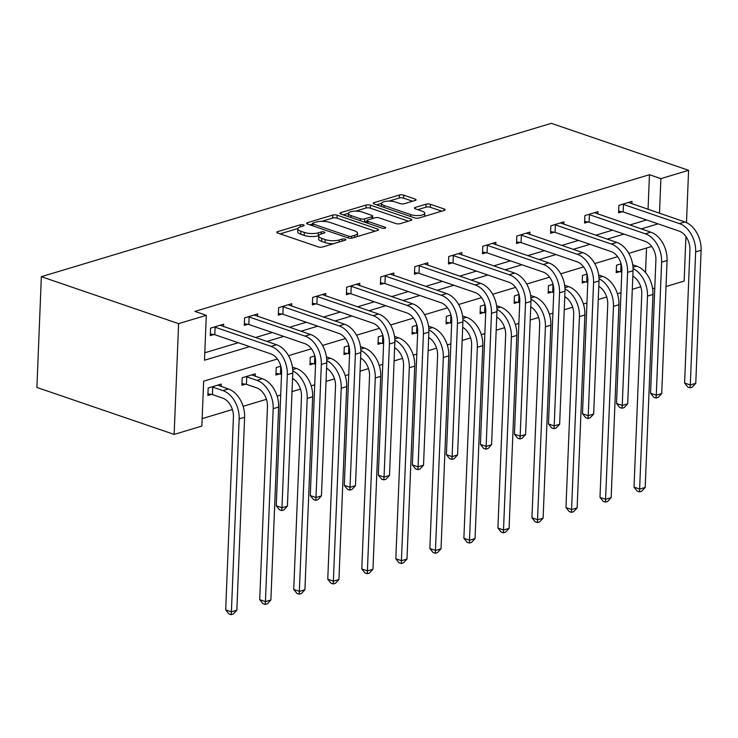 <?xml version="1.0" encoding="UTF-8"?>
<svg xmlns="http://www.w3.org/2000/svg" width="738" height="738" viewBox="0 0 738 738"><rect width="100%" height="100%" fill="white"/><g stroke="black" fill="none" stroke-linecap="round" stroke-linejoin="round"><path stroke-width="1.11" d="M303.466 224.878A2.177 0.701 2.3 0 0 300.394 224.795L277.645 231.631A3.109 0.996 2.3 0 0 276.796 232.276A3.109 0.996 2.3 0 0 277.756 233.042L318.17 246.879A3.109 0.996 2.3 0 0 322.552 246.999L345.31 240.164A2.177 0.701 2.3 0 0 345.91 239.712A2.177 0.701 2.3 0 0 345.236 239.177A2.177 0.701 2.3 0 0 342.164 239.084L339.222 239.97A9.935 3.183 2.3 0 1 325.181 239.573L321.814 238.42A9.935 3.183 2.3 0 1 318.733 235.957A9.935 3.183 2.3 0 1 321.482 233.9L324.425 233.014A2.177 0.701 2.3 0 0 325.024 232.562A2.177 0.701 2.3 0 0 324.351 232.027A2.177 0.701 2.3 0 0 321.279 231.935L318.336 232.821A9.935 3.183 2.3 0 1 304.296 232.424L300.929 231.271A9.935 3.183 2.3 0 1 297.857 228.817A9.935 3.183 2.3 0 1 300.597 226.751L303.539 225.874A2.177 0.701 2.3 0 0 304.139 225.422A2.177 0.701 2.3 0 0 303.466 224.878M415.199 200.45A3.109 0.996 2.3 0 0 416.057 199.804A3.109 0.996 2.3 0 0 415.097 199.039L403.76 195.155A3.109 0.996 2.3 0 0 399.369 195.035L374.101 202.627A3.109 0.996 2.3 0 0 373.244 203.273A3.109 0.996 2.3 0 0 374.212 204.039L414.627 217.876A3.109 0.996 2.3 0 0 419.009 217.996L444.276 210.404A3.109 0.996 2.3 0 0 445.134 209.758A3.109 0.996 2.3 0 0 444.175 208.992L430.475 204.306A3.109 0.996 2.3 0 0 426.094 204.177L415.273 207.424A3.109 0.996 2.3 0 0 414.424 208.07A3.109 0.996 2.3 0 0 415.383 208.845L422.173 211.169A8.303 2.666 2.3 0 1 424.747 213.217A8.303 2.666 2.3 0 1 419.664 215.459A8.303 2.666 2.3 0 1 410.715 214.61L384.111 205.505A8.303 2.666 2.3 0 1 381.537 203.448A8.303 2.666 2.3 0 1 386.62 201.206A8.303 2.666 2.3 0 1 395.568 202.064L399.996 203.577A3.109 0.996 2.3 0 0 404.387 203.706L415.199 200.45M648.056 209.352L649.449 174.712L660.888 178.633L688.591 170.303L551.332 123.329L41.346 276.676L36.9 387.45L174.15 434.414L201.852 426.084L203.66 381.177L277.368 359.019M649.449 174.712L194.869 311.399L206.308 315.32L178.605 323.65L41.346 276.676M337.165 215.182A3.109 0.996 2.3 0 0 332.783 215.053L307.515 222.655A3.109 0.996 2.3 0 0 306.657 223.3A3.109 0.996 2.3 0 0 307.617 224.066L348.041 237.894A3.109 0.996 2.3 0 0 352.423 238.023L377.69 230.422A3.109 0.996 2.3 0 0 378.548 229.776A3.109 0.996 2.3 0 0 377.588 229.011L337.165 215.182L337.045 218.171A3.109 0.996 2.3 0 0 332.663 218.051L321.713 221.345M340.808 212.645L366.076 205.044A3.109 0.996 2.3 0 1 370.458 205.173L410.881 219.001A3.109 0.996 2.3 0 1 411.841 219.767A3.109 0.996 2.3 0 1 410.983 220.413L400.171 223.66A3.109 0.996 2.3 0 1 395.78 223.54L379.397 217.931A3.109 0.996 2.3 0 0 375.005 217.802L367.838 219.961A3.109 0.996 2.3 0 0 366.98 220.607A3.109 0.996 2.3 0 0 367.939 221.372L385.005 227.212A2.177 0.701 2.3 0 1 385.679 227.756A2.177 0.701 2.3 0 1 384.35 228.337A2.177 0.701 2.3 0 1 382.007 228.116L340.919 214.057A3.109 0.996 2.3 0 1 339.95 213.282A3.109 0.996 2.3 0 1 340.808 212.645L340.753 213.992M204.804 352.782L238.245 342.727M255.496 337.534L272.267 332.497M289.527 327.303L306.298 322.257M323.558 317.072L340.329 312.026M357.579 306.842L374.36 301.796M391.61 296.611L408.382 291.565M425.641 286.381L442.413 281.335M459.663 276.141L476.444 271.104M493.694 265.911L510.465 260.865M527.725 255.68L544.496 250.634M561.747 245.45L578.527 240.404M595.778 235.219L612.549 230.173M629.809 224.989L646.58 219.942M223.568 326.611L223.66 324.185L210.57 328.124L210.275 335.606L213.817 334.545M257.59 316.381L257.691 313.954L244.601 317.894L244.296 325.375L247.839 324.314M291.621 306.141L291.713 303.724L278.632 307.663L278.327 315.144L281.87 314.084M325.652 295.91L325.744 293.493L312.654 297.423L312.358 304.914L315.901 303.844M359.674 285.68L359.775 283.263L346.685 287.193L346.39 294.683L349.923 293.613M393.705 275.449L393.806 273.032L380.716 276.962L380.411 284.444L383.954 283.383M427.736 265.219L427.828 262.793L414.747 266.732L414.442 274.213L417.985 273.152M461.757 254.988L461.859 252.562L448.769 256.501L448.473 263.983L452.007 262.922M495.788 244.758L495.89 242.332L482.8 246.271L482.495 253.752L486.038 252.691M529.819 234.518L529.912 232.101L516.831 236.04L516.526 243.522L520.069 242.451M563.841 224.287L563.943 221.87L550.852 225.8L550.557 233.291L554.1 232.221M597.872 214.057L597.974 211.64L584.883 215.57L584.579 223.061L588.121 221.99M631.903 203.826L631.996 201.4L618.914 205.339L618.61 212.821L622.152 211.76M202.157 418.64L232.405 409.544M243.116 406.324L266.427 399.313M277.137 396.094L280.698 395.024M292.017 391.62L300.458 389.083M311.168 385.863L314.72 384.793M326.048 381.389L334.489 378.852M345.2 375.633L348.751 374.563M360.07 371.159L368.52 368.622M379.221 365.402L382.782 364.332M394.101 360.928L402.542 358.391M413.252 355.172L416.804 354.102M428.132 350.698L436.573 348.151M447.283 344.932L450.835 343.871M462.154 340.467L470.604 337.921M481.305 334.701L484.866 333.631M496.185 330.227L504.626 327.69M515.336 324.471L518.888 323.401M530.216 319.997L538.657 317.46M549.367 314.24L552.919 313.17M564.238 309.766L572.688 307.229M583.398 304.01L586.95 302.94M598.269 299.536L606.71 296.999M617.42 293.779L620.972 292.709M632.3 289.305L640.741 286.768M645.519 272.534L646.506 248.023M221.16 386.481L221.252 384.064L208.171 387.994L207.867 395.485L211.409 394.415M255.191 376.251L255.283 373.834L242.193 377.764L241.898 385.254L245.44 384.184M280.809 366.159L276.224 367.533L275.929 375.015L279.462 373.954M314.831 355.928L310.255 357.303L309.951 364.784L313.493 363.723M348.862 345.698L344.277 347.072L343.982 354.554L347.524 353.493M382.893 335.458L378.308 336.842L378.013 344.323L381.546 343.262M416.915 325.227L412.339 326.602L412.035 334.093L415.577 333.022M450.946 314.997L446.37 316.371L446.066 323.862L449.608 322.792M484.977 304.766L480.392 306.141L480.097 313.632L483.63 312.561M518.999 294.536L514.423 295.91L514.118 303.392L517.661 302.331M553.03 284.305L548.454 285.68L548.149 293.161L551.692 292.1M587.061 274.066L582.476 275.449L582.181 282.931L585.723 281.87M621.082 263.835L616.507 265.219L616.202 272.7L619.745 271.63M685.925 236.538L684.144 281.067L666.027 286.51M652.53 288.06L654.754 288.816M686.488 222.608L688.591 170.303M659.495 213.264L660.888 178.633M206.308 315.32L204.5 360.227L249.684 346.639M266.935 341.454L283.706 336.408M300.966 331.214L317.737 326.178M334.997 320.984L351.768 315.947M369.018 310.753L385.789 305.707M403.049 300.523L419.821 295.477M437.081 290.292L453.852 285.246M471.102 280.062L487.873 275.016M505.133 269.822L521.904 264.785M539.164 259.591L555.935 254.555M573.186 249.361L589.966 244.315M607.217 239.13L623.988 234.084M641.248 228.9L658.019 223.854M178.605 323.65L174.15 434.414M651.682 246.464L628.776 253.346M617.651 256.695L594.754 263.586M583.62 266.925L560.723 273.816M549.589 277.165L526.692 284.047M515.567 287.396L492.67 294.277M481.536 297.626L458.639 304.508M447.505 307.857L424.608 314.739M413.483 318.087L390.587 324.978M379.452 328.318L356.555 335.209M345.421 338.548L322.524 345.439M311.399 348.788L288.493 355.67M297.857 228.817L297.737 231.806A9.935 3.183 2.3 0 0 300.809 234.269L300.929 231.271M318.798 235.643L318.216 235.819A9.935 3.183 2.3 0 1 304.176 235.422L300.809 234.269M318.733 235.957L318.613 238.955A9.935 3.183 2.3 0 0 321.694 241.409L321.814 238.42M333.502 243.706A9.935 3.183 2.3 0 1 325.061 242.562L321.694 241.409M297.921 228.494L280.108 233.854M375.107 231.197L337.045 218.171M312.386 224.149L309.978 224.869M313.013 223.024A2.177 0.701 2.3 0 0 312.414 223.476A2.177 0.701 2.3 0 0 313.087 224.011L348.567 236.151A2.177 0.701 2.3 0 0 351.639 236.234L354.738 235.302A9.935 3.183 2.3 0 0 357.487 233.245A9.935 3.183 2.3 0 0 354.406 230.782L330.154 222.489A9.935 3.183 2.3 0 0 316.122 222.083L313.013 223.024M357.303 236.557A9.935 3.183 2.3 0 0 357.367 236.234L357.487 233.245M343.271 214.859L348.382 213.319M355.605 211.151L365.956 208.042L366.076 205.044M408.4 221.188L370.338 208.162A3.109 0.996 2.3 0 0 365.956 208.042M362.386 212.11A8.303 2.666 2.3 0 0 353.437 211.262A8.303 2.666 2.3 0 0 348.354 213.494A8.303 2.666 2.3 0 0 350.928 215.551L360.301 218.762A3.109 0.996 2.3 0 0 364.692 218.891L371.86 216.732A3.109 0.996 2.3 0 0 372.718 216.086A3.109 0.996 2.3 0 0 371.758 215.321L362.386 212.11M348.354 213.494L348.235 216.492A8.303 2.666 2.3 0 0 348.235 216.557M364.111 221.99A3.109 0.996 2.3 0 0 364.572 221.88L364.692 218.891M366.952 221.16L364.572 221.88M381.537 203.448L381.417 206.446A8.303 2.666 2.3 0 0 381.417 206.511M424.618 216.317A8.303 2.666 2.3 0 0 424.627 216.216L424.747 213.217M441.702 211.179L430.355 207.295A3.109 0.996 2.3 0 0 425.974 207.175L417.736 209.647M412.616 201.225L403.64 198.153A3.109 0.996 2.3 0 0 399.249 198.024L389.027 201.105M381.546 203.347L376.565 204.85M212.406 394.581L222.599 398.068A15.812 10.978 73.3 0 1 233.429 416.952L225.68 609.902L231.4 611.857L239.149 418.907A23.727 16.457 -106.7 0 0 222.894 390.587L212.701 387.099L212.406 394.581L207.931 393.852M236.852 610.215L233.346 614.016L231.169 614.671L231.4 611.857L236.852 610.215L244.61 417.265A23.727 16.457 -106.7 0 0 228.346 388.944L217.719 385.125M211.714 386.933L212.701 387.099M231.169 614.671L228.881 613.887L225.68 609.902M214.112 327.054L215.109 327.22L214.804 334.701L270.754 353.853A15.812 10.978 73.3 0 1 281.593 372.736L276.243 505.807L281.962 507.762L287.313 374.692A23.727 16.457 -106.7 0 0 271.058 346.362L215.109 327.22M287.414 506.12L283.909 509.921L281.731 510.576L281.962 507.762L287.414 506.12L292.765 373.05A23.727 16.457 -106.7 0 0 276.51 344.729L220.118 325.255M214.804 334.701L210.339 333.973M281.731 510.576L279.444 509.792L276.243 505.807M246.427 384.35L256.621 387.837A15.812 10.978 73.3 0 1 267.46 406.721L259.711 599.662L265.431 601.627L273.18 408.677A23.727 16.457 -106.7 0 0 256.925 380.356L246.732 376.86L246.427 384.35L241.963 383.622M270.883 599.985L267.377 603.776L265.191 604.431L265.431 601.627L270.883 599.985L278.632 407.035A23.727 16.457 -106.7 0 0 262.377 378.714L251.741 374.895M245.736 376.703L246.732 376.86M265.191 604.431L262.903 603.656L259.711 599.662M279.767 366.472L280.763 366.629L280.458 374.12L281.519 374.48M280.458 374.12L275.994 373.382M292.543 378.465A15.812 10.978 73.3 0 1 301.491 396.49L293.742 589.431L299.462 591.387L304.914 589.754L312.663 396.804A23.727 16.457 -106.7 0 0 296.408 368.483L292.423 367.118M304.914 589.754L301.408 593.546L299.222 594.201L296.934 593.417L293.742 589.431M299.222 594.201L307.211 398.446A23.727 16.457 -106.7 0 0 292.774 370.873M248.143 316.823L249.14 316.989L248.835 324.471L304.785 343.613A15.812 10.978 73.3 0 1 315.615 362.496L310.274 495.576L315.993 497.532L321.334 364.461A23.727 16.457 -106.7 0 0 305.08 336.131L249.14 316.989M321.445 495.89L317.94 499.681L315.753 500.346L315.993 497.532L321.445 495.89L326.786 362.819A23.727 16.457 -106.7 0 0 310.532 334.489L254.149 315.025M248.835 324.471L244.37 323.742M315.753 500.346L313.466 499.561L310.274 495.576M282.174 306.593L283.161 306.759L282.866 314.24L338.807 333.382A15.812 10.978 73.3 0 1 349.646 352.266L344.305 485.336L350.024 487.301L355.365 354.222A23.727 16.457 -106.7 0 0 339.111 325.901L283.161 306.759M355.476 485.659L351.961 489.451L349.784 490.106L350.024 487.301L355.476 485.659L360.817 352.589A23.727 16.457 -106.7 0 0 344.563 324.259L288.18 304.785M282.866 314.24L278.392 313.512M349.784 490.106L347.497 489.331L344.305 485.336M313.798 356.242L314.785 356.399L314.489 363.88L315.55 364.249M314.489 363.88L310.015 363.151M326.574 368.234A15.812 10.978 73.3 0 1 335.522 386.251L327.764 579.201L333.484 581.157L338.945 579.524L346.694 386.574A23.727 16.457 -106.7 0 0 330.44 358.253L326.454 356.888M338.945 579.524L335.43 583.315L333.253 583.97L330.965 583.186L327.764 579.201M333.253 583.97L341.233 388.216A23.727 16.457 -106.7 0 0 326.796 360.642M347.819 346.002L348.816 346.168L348.521 353.65L349.572 354.019M348.521 353.65L344.046 352.921M360.605 357.995A15.812 10.978 73.3 0 1 369.544 376.02L361.795 568.97L367.515 570.926L372.967 569.284L380.716 376.343A23.727 16.457 -106.7 0 0 364.461 348.013L360.476 346.657M372.967 569.284L369.461 573.085L367.284 573.74L364.996 572.956L361.795 568.97M367.284 573.74L375.264 377.976A23.727 16.457 -106.7 0 0 360.827 350.402M381.85 335.772L382.847 335.938L382.542 343.419L383.603 343.779M382.542 343.419L378.077 342.69M394.627 347.764A15.812 10.978 73.3 0 1 403.575 365.79L395.826 558.74L401.546 560.695L406.998 559.053L414.747 366.113A23.727 16.457 -106.7 0 0 398.492 337.783L394.507 336.417M406.998 559.053L403.492 562.854L401.306 563.509L399.018 562.725L395.826 558.74M401.306 563.509L409.295 367.745A23.727 16.457 -106.7 0 0 394.858 340.172M316.196 296.362L317.192 296.528L316.897 304.01L372.838 323.152A15.812 10.978 73.3 0 1 383.677 342.035L378.326 475.106L384.046 477.062L389.396 343.991A23.727 16.457 -106.7 0 0 373.142 315.67L317.192 296.528M389.498 475.429L385.992 479.22L383.815 479.875L384.046 477.062L389.498 475.429L394.848 342.349A23.727 16.457 -106.7 0 0 378.594 314.028L322.202 294.554M316.897 304.01L312.423 303.281M383.815 479.875L381.528 479.091L378.326 475.106M350.227 286.132L351.223 286.298L350.919 293.779L406.869 312.921A15.812 10.978 73.3 0 1 417.699 331.805L412.358 464.875L418.077 466.831L423.418 333.76A23.727 16.457 -106.7 0 0 407.164 305.44L351.223 286.298M423.529 465.189L420.023 468.99L417.837 469.645L418.077 466.831L423.529 465.189L428.87 332.118A23.727 16.457 -106.7 0 0 412.616 303.798L356.233 284.324M350.919 293.779L346.454 293.051M417.837 469.645L415.549 468.861L412.358 464.875M384.258 275.901L385.245 276.058L384.95 283.549L440.89 302.691A15.812 10.978 73.3 0 1 451.73 321.574L446.389 454.645L452.108 456.601L457.449 323.53A23.727 16.457 -106.7 0 0 441.195 295.209L385.245 276.058M457.56 454.959L454.054 458.759L451.868 459.414L452.108 456.601L457.56 454.959L462.901 321.888A23.727 16.457 -106.7 0 0 446.647 293.567L390.264 274.093M384.95 283.549L380.476 282.811M451.868 459.414L449.58 458.63L446.389 454.645M415.881 325.541L416.869 325.707L416.573 333.189L417.634 333.548M416.573 333.189L412.099 332.46M428.658 337.534A15.812 10.978 73.3 0 1 437.606 355.559L429.857 548.509L435.568 550.465L441.029 548.823L448.778 355.873A23.727 16.457 -106.7 0 0 432.523 327.552L428.538 326.187M441.029 548.823L437.514 552.624L435.337 553.279L433.049 552.494L429.857 548.509M435.337 553.279L443.326 357.515A23.727 16.457 -106.7 0 0 428.879 329.941M418.28 265.671L419.276 265.828L418.981 273.318L474.921 292.46A15.812 10.978 73.3 0 1 485.761 311.344L480.41 444.414L486.13 446.37L491.48 313.299A23.727 16.457 -106.7 0 0 475.226 284.969L419.276 265.828M491.582 444.728L488.076 448.529L485.899 449.184L486.13 446.37L491.582 444.728L496.932 311.657A23.727 16.457 -106.7 0 0 480.678 283.337L424.285 263.863M418.981 273.318L414.507 272.58M485.899 449.184L483.611 448.4L480.41 444.414M449.903 315.31L450.9 315.477L450.604 322.958L451.656 323.318M450.604 322.958L446.13 322.229M462.689 327.303A15.812 10.978 73.3 0 1 471.628 345.329L463.879 538.279L469.599 540.234L475.051 538.592L482.8 345.642A23.727 16.457 -106.7 0 0 466.545 317.322L462.56 315.956M475.051 538.592L471.545 542.384L469.368 543.048L467.08 542.264L463.879 538.279M469.368 543.048L477.348 347.284A23.727 16.457 -106.7 0 0 462.911 319.711M452.311 255.431L453.307 255.597L453.003 263.079L508.952 282.23A15.812 10.978 73.3 0 1 519.783 301.104L514.441 434.184L520.161 436.14L525.502 303.069A23.727 16.457 -106.7 0 0 509.248 274.739L453.307 255.597M525.613 434.498L522.107 438.298L519.921 438.953L520.161 436.14L525.613 434.498L530.963 301.427A23.727 16.457 -106.7 0 0 514.7 273.106L458.316 253.632M453.003 263.079L448.538 262.35M519.921 438.953L517.633 438.169L514.441 434.184M483.934 305.08L484.931 305.237L484.626 312.728L485.687 313.087M484.626 312.728L480.161 311.999M496.711 317.072A15.812 10.978 73.3 0 1 505.659 335.098L497.91 528.039L503.63 530.004L509.082 528.362L516.831 335.412A23.727 16.457 -106.7 0 0 500.576 307.091L496.591 305.726M509.082 528.362L505.576 532.153L503.39 532.808L501.102 532.033L497.91 528.039M503.39 532.808L511.379 337.054A23.727 16.457 -106.7 0 0 496.942 309.48M486.342 245.201L487.338 245.367L487.034 252.848L542.974 271.99A15.812 10.978 73.3 0 1 553.814 290.873L548.472 423.944L554.192 425.909L559.533 292.829A23.727 16.457 -106.7 0 0 543.279 264.508L487.338 245.367M559.644 424.267L556.138 428.058L553.952 428.723L554.192 425.909L559.644 424.267L564.985 291.196A23.727 16.457 -106.7 0 0 548.731 262.866L492.347 243.392M487.034 252.848L482.56 252.119M553.952 428.723L551.664 427.939L548.472 423.944M517.965 294.849L518.962 295.006L518.657 302.497L519.718 302.857M518.657 302.497L514.183 301.759M530.742 306.842A15.812 10.978 73.3 0 1 539.69 324.868L531.941 517.808L537.661 519.764L543.113 518.131L550.862 325.181A23.727 16.457 -106.7 0 0 534.607 296.861L530.622 295.495M543.113 518.131L539.598 521.923L537.421 522.578L535.133 521.794L531.941 517.808M537.421 522.578L545.41 326.823A23.727 16.457 -106.7 0 0 530.963 299.25M520.364 234.97L521.36 235.136L521.065 242.618L577.005 261.759A15.812 10.978 73.3 0 1 587.845 280.643L582.494 413.714L588.214 415.669L593.564 282.599A23.727 16.457 -106.7 0 0 577.31 254.278L521.36 235.136M593.675 414.036L590.16 417.828L587.983 418.483L588.214 415.669L593.675 414.036L599.016 280.966A23.727 16.457 -106.7 0 0 582.762 252.636L526.379 233.162M521.065 242.618L516.591 241.889M587.983 418.483L585.695 417.708L582.494 413.714M551.987 284.61L552.983 284.776L552.688 292.257L553.749 292.626M552.688 292.257L548.214 291.528M564.773 296.611A15.812 10.978 73.3 0 1 573.712 314.628L565.963 507.578L571.682 509.534L577.134 507.892L584.883 314.951A23.727 16.457 -106.7 0 0 568.629 286.621L564.644 285.265M577.134 507.892L573.629 511.692L571.452 512.347L569.164 511.563L565.963 507.578M571.452 512.347L579.431 316.593A23.727 16.457 -106.7 0 0 564.994 289.01M554.395 224.739L555.391 224.906L555.087 232.387L611.036 251.529A15.812 10.978 73.3 0 1 621.876 270.412L616.525 403.483L622.245 405.439L627.586 272.368A23.727 16.457 -106.7 0 0 611.332 244.047L555.391 224.906M627.697 403.806L624.191 407.597L622.014 408.252L622.245 405.439L627.697 403.806L633.047 270.726A23.727 16.457 -106.7 0 0 616.793 242.405L560.4 222.931M555.087 232.387L550.622 231.658M622.014 408.252L619.726 407.468L616.525 403.483M586.018 274.379L587.014 274.545L586.71 282.027L587.771 282.396M586.71 282.027L582.245 281.298M598.795 286.372A15.812 10.978 73.3 0 1 607.743 304.397L599.994 497.347L605.714 499.303L611.165 497.661L618.914 304.72A23.727 16.457 -106.7 0 0 602.66 276.39L598.675 275.034M611.165 497.661L607.66 501.462L605.474 502.117L603.186 501.333L599.994 497.347M605.474 502.117L613.462 306.353A23.727 16.457 -106.7 0 0 599.025 278.779M588.426 214.509L589.422 214.666L589.118 222.156L645.067 241.298A15.812 10.978 73.3 0 1 655.898 260.182L650.556 393.253L656.276 395.208L661.617 262.138A23.727 16.457 -106.7 0 0 645.363 233.817L589.422 214.666M661.728 393.566L658.222 397.367L656.036 398.022L656.276 395.208L661.728 393.566L667.069 260.496A23.727 16.457 -106.7 0 0 650.815 232.175L594.431 212.701M589.118 222.156L584.653 221.428M656.036 398.022L653.748 397.238L650.556 393.253M620.049 264.149L621.045 264.315L620.741 271.796L621.802 272.156M620.741 271.796L616.276 271.067M632.826 276.141A15.812 10.978 73.3 0 1 641.774 294.167L634.025 487.117L639.745 489.073L645.197 487.431L652.945 294.49A23.727 16.457 -106.7 0 0 636.691 266.16L632.706 264.794M645.197 487.431L641.691 491.231L639.505 491.886L637.217 491.102L634.025 487.117M639.505 491.886L647.494 296.123A23.727 16.457 -106.7 0 0 633.047 268.549M622.457 204.278L623.444 204.435L623.149 211.926L679.089 231.068A15.812 10.978 73.3 0 1 689.929 249.951L684.587 383.022L690.298 384.978L695.648 251.907A23.727 16.457 -106.7 0 0 679.394 223.586L623.444 204.435M695.759 383.336L692.244 387.136L690.067 387.791L690.298 384.978L695.759 383.336L701.1 250.265A23.727 16.457 -106.7 0 0 684.846 221.944L628.462 202.47M623.149 211.926L618.675 211.188M690.067 387.791L687.779 387.007L684.587 383.022M300.32 226.843L300.394 224.795M342.081 241.132L342.164 239.084M321.196 233.992L321.279 231.935M304.176 235.422L304.296 232.424M318.216 235.819L318.336 232.821M325.061 242.562L325.181 239.573M339.139 242.018L339.222 239.97M277.599 232.987L277.645 231.631M377.524 230.468L377.588 229.011M307.46 224.011L307.515 222.655M332.663 218.051L332.783 215.053M313.013 225.911L313.087 224.011M348.493 238.023L348.567 236.151M351.556 238.189L351.639 236.234M354.655 237.35L354.738 235.302M370.338 208.162L370.458 205.173M410.817 220.459L410.881 219.001M367.865 223.273L367.939 221.372M384.959 228.236L385.005 227.212M350.854 217.452L350.928 215.551M360.227 220.662L360.301 218.762M371.777 218.771L371.86 216.732M384.037 207.406L384.111 205.505M410.642 216.511L410.715 214.61M415.226 208.78L415.273 207.424M425.974 207.175L426.094 204.177M430.355 207.295L430.475 204.306M444.11 210.45L444.175 208.992M374.046 203.983L374.101 202.627M399.249 198.024L399.369 195.035M403.64 198.153L403.76 195.155M415.033 200.496L415.097 199.039M222.894 390.587L228.346 388.944M239.149 418.907L244.61 417.265M271.058 346.362L276.51 344.729M287.313 374.692L292.765 373.05M256.925 380.356L262.377 378.714M273.18 408.677L278.632 407.035M292.7 369.59L296.408 368.483M307.211 398.446L312.663 396.804M305.08 336.131L310.532 334.489M321.334 364.461L326.786 362.819M339.111 325.901L344.563 324.259M355.365 354.222L360.817 352.589M326.731 359.36L330.44 358.253M341.233 388.216L346.694 386.574M360.762 349.129L364.461 348.013M375.264 377.976L380.716 376.343M394.784 338.899L398.492 337.783M409.295 367.745L414.747 366.113M373.142 315.67L378.594 314.028M389.396 343.991L394.848 342.349M407.164 305.44L412.616 303.798M423.418 333.76L428.87 332.118M441.195 295.209L446.647 293.567M457.449 323.53L462.901 321.888M428.815 328.668L432.523 327.552M443.326 357.515L448.778 355.873M475.226 284.969L480.678 283.337M491.48 313.299L496.932 311.657M462.846 318.438L466.545 317.322M477.348 347.284L482.8 345.642M509.248 274.739L514.7 273.106M525.502 303.069L530.963 301.427M496.868 308.207L500.576 307.091M511.379 337.054L516.831 335.412M543.279 264.508L548.731 262.866M559.533 292.829L564.985 291.196M530.899 297.967L534.607 296.861M545.41 326.823L550.862 325.181M577.31 254.278L582.762 252.636M593.564 282.599L599.016 280.966M564.93 287.737L568.629 286.621M579.431 316.593L584.883 314.951M611.332 244.047L616.793 242.405M627.586 272.368L633.047 270.726M598.952 277.506L602.66 276.39M613.462 306.353L618.914 304.72M645.363 233.817L650.815 232.175M661.617 262.138L667.069 260.496M632.983 267.276L636.691 266.16M647.494 296.123L652.945 294.49M679.394 223.586L684.846 221.944M695.648 251.907L701.1 250.265M312.331 225.671L312.414 223.476M366.887 222.941L366.98 220.607M372.625 218.522L372.718 216.086"/></g></svg>
